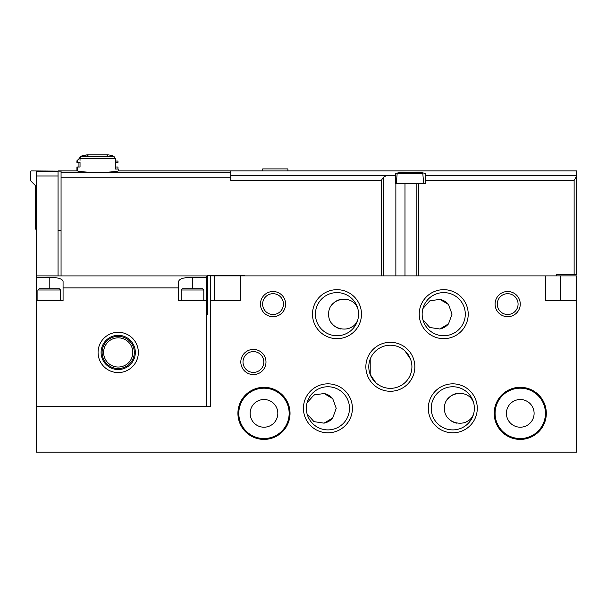 <?xml version="1.0" encoding="UTF-8"?>
<svg xmlns="http://www.w3.org/2000/svg" width="607" height="607" viewBox="0 0 607 607"><rect width="100%" height="100%" fill="white"/><g stroke="black" fill="none" stroke-linecap="round" stroke-linejoin="round"><path stroke-width="0.91" d="M263.81 362A10.41 10.41 0 0 0 248.195 352.993A10.41 10.41 0 0 0 248.195 371.014A10.41 10.41 0 0 0 263.81 362M283.446 304.099A10.41 10.41 0 0 0 267.831 295.085A10.41 10.41 0 0 0 267.831 313.113A10.41 10.41 0 0 0 283.446 304.099M307.096 402.722L313.978 395.02L324.039 393.503L332.727 398.655L336.225 408.321L332.712 418.011L324.017 423.147L313.971 421.63L307.096 413.928M332.719 398.647A15.107 15.107 0 0 0 324.032 393.503M314.57 394.717A15.107 15.107 0 0 0 313.971 395.02M313.091 421.114A15.107 15.107 0 0 0 313.971 421.63M324.024 423.147A15.107 15.107 0 0 0 332.719 418.003M456.676 393.503A15.107 15.107 0 0 0 447.989 398.647M447.989 418.003A15.107 15.107 0 0 0 456.684 423.147M466.737 421.63A15.107 15.107 0 0 0 467.618 421.114M473.612 402.722C468.217 387.441 443.747 392.236 444.483 408.306C443.747 424.422 468.217 429.217 473.612 413.928M518.074 304.099A10.41 10.41 0 0 0 502.467 295.085A10.41 10.41 0 0 0 502.467 313.113A10.41 10.41 0 0 0 518.074 304.099M497.262 304.099C497.808 308.181 497.808 308.181 497.262 304.099M368.79 366.787A21.564 21.564 0 0 1 401.136 348.107A21.564 21.564 0 0 1 401.136 385.46A21.564 21.564 0 0 1 368.79 366.787M375.763 382.668L370.217 374.496L370.217 359.078M404.945 350.907L410.491 359.078M422.904 308.561L429.779 300.86L439.847 299.35L448.527 304.502L452.033 314.168L448.52 323.857L439.825 328.994L429.779 327.477L422.904 319.775M210.606 406.311L36.39 406.311L36.39 452.132L576.65 452.132L576.65 275.904L210.606 275.904L210.606 406.311M265.987 362A12.588 12.588 0 0 0 247.11 351.104A12.588 12.588 0 0 0 247.11 372.903A12.588 12.588 0 0 0 265.987 362M290.032 413.359A26.055 26.055 0 0 0 250.949 390.794A26.055 26.055 0 0 0 250.949 435.925A26.055 26.055 0 0 0 290.032 413.359M546.315 413.359A26.055 26.055 0 0 0 507.232 390.794A26.055 26.055 0 0 0 507.232 435.925A26.055 26.055 0 0 0 546.315 413.359M285.624 304.099A12.588 12.588 0 0 0 266.746 293.196A12.588 12.588 0 0 0 266.746 315.003A12.588 12.588 0 0 0 285.624 304.099M520.26 304.099A12.588 12.588 0 0 0 501.374 293.196A12.588 12.588 0 0 0 501.374 315.003A12.588 12.588 0 0 0 520.26 304.099M312.491 314.168A24.492 24.492 0 0 1 349.23 292.961A24.492 24.492 0 0 1 349.23 335.383A24.492 24.492 0 0 1 312.491 314.168M303.432 408.321A24.492 24.492 0 0 1 340.163 387.114A24.492 24.492 0 0 1 340.163 429.536A24.492 24.492 0 0 1 303.432 408.321M428.299 408.321A24.492 24.492 0 0 1 465.03 387.114A24.492 24.492 0 0 1 465.03 429.536A24.492 24.492 0 0 1 428.299 408.321M419.232 314.168A24.492 24.492 0 0 1 455.971 292.961A24.492 24.492 0 0 1 455.971 335.383A24.492 24.492 0 0 1 419.232 314.168M365.862 366.787A24.492 24.492 0 0 1 402.6 345.58A24.492 24.492 0 0 1 402.6 387.994A24.492 24.492 0 0 1 365.862 366.787M210.606 300.579L240.311 300.579L240.311 275.904M545.435 275.904L545.435 300.579L576.65 300.579M214.415 300.579L214.415 275.904M422.161 314.168A21.564 21.564 0 0 1 454.506 295.495A21.564 21.564 0 0 1 454.506 332.848A21.564 21.564 0 0 1 422.161 314.168M431.22 408.321A21.564 21.564 0 0 1 463.573 389.648A21.564 21.564 0 0 1 463.573 427.002A21.564 21.564 0 0 1 431.22 408.321M306.353 408.321A21.564 21.564 0 0 1 338.706 389.648A21.564 21.564 0 0 1 338.706 427.002A21.564 21.564 0 0 1 306.353 408.321M315.42 314.168A21.564 21.564 0 0 1 347.765 295.495A21.564 21.564 0 0 1 347.765 332.848A21.564 21.564 0 0 1 315.42 314.168M357.804 308.561C352.417 293.287 327.939 298.083 328.675 314.153C327.939 330.269 352.409 335.064 357.804 319.775M534.107 413.359A13.847 13.847 0 0 0 513.332 401.371A13.847 13.847 0 0 0 513.332 425.348A13.847 13.847 0 0 0 534.107 413.359M545.435 413.359A25.175 25.175 0 0 0 507.672 391.561A25.175 25.175 0 0 0 507.672 435.166A25.175 25.175 0 0 0 545.435 413.359M277.824 413.359A13.847 13.847 0 0 0 257.049 401.371A13.847 13.847 0 0 0 257.049 425.348A13.847 13.847 0 0 0 277.824 413.359M289.152 413.359A25.175 25.175 0 0 0 251.389 391.561A25.175 25.175 0 0 0 251.389 435.166A25.175 25.175 0 0 0 289.152 413.359M448.52 304.486A15.107 15.107 0 0 0 439.84 299.35M428.891 326.961A15.107 15.107 0 0 0 429.779 327.477M439.832 328.994A15.107 15.107 0 0 0 448.527 323.85M350.929 300.867A15.107 15.107 0 0 0 350.338 300.564M339.837 299.592A15.107 15.107 0 0 0 332.188 304.486M332.181 323.85A15.107 15.107 0 0 0 340.876 328.994M350.929 327.477A15.107 15.107 0 0 0 351.817 326.961M36.39 229.833L35.388 228.824L35.388 185.522L30.35 180.491L30.35 171.933A1.009 1.009 0 0 1 31.359 170.924L61.064 171.128L61.064 275.912L58.044 275.912L206.577 275.912L206.577 277.429L192.48 277.429C183.906 277.353 179.285 278.696 178.633 281.473L178.633 287.885L63.075 287.885L63.075 281.473C62.43 278.704 57.817 277.353 49.228 277.429L36.39 277.429L36.39 300.579L63.075 300.579L63.075 287.885M58.044 175.962L36.39 175.962L36.39 171.379L58.044 171.379L58.044 275.912L36.39 275.904L36.39 277.429M178.633 287.885L178.633 300.579L206.577 300.579L206.577 406.311L36.39 406.311L36.39 300.579M206.577 277.429L206.577 300.579M36.39 175.962L36.39 275.904L58.044 275.904M138.35 352.439A20.137 20.137 0 0 0 108.145 334.996A20.137 20.137 0 0 0 108.145 369.875A20.137 20.137 0 0 0 138.35 352.439M135.331 352.439A17.117 17.117 0 0 0 109.655 337.613A17.117 17.117 0 0 0 109.655 367.258A17.117 17.117 0 0 0 135.331 352.439M134.322 352.439A16.116 16.116 0 0 0 110.155 338.486A16.116 16.116 0 0 0 110.155 366.393A16.116 16.116 0 0 0 134.322 352.439M132.812 352.439A14.598 14.598 0 0 0 110.914 339.791A14.598 14.598 0 0 0 110.914 365.08A14.598 14.598 0 0 0 132.812 352.439M60.563 290.002L59.304 288.742L39.159 288.742L37.9 290.002L37.9 300.26L60.563 300.26L60.563 290.002L37.9 290.002M203.808 290.002L202.548 288.742L182.411 288.742L181.152 290.002L181.152 300.26L203.808 300.26L203.808 290.002L181.152 290.002M61.064 177.76L230.743 177.76L230.743 180.393L381.302 180.393L383.381 177.259L386.818 175.453L395.392 175.506L395.392 183.511L416.865 183.511L416.865 275.904M395.392 175.506L395.392 174.163C394.398 171.523 426.569 171.515 425.598 174.163L425.598 183.511L416.865 183.511M425.598 180.393L574.131 180.393L576.65 176.038L576.65 170.924L287.893 170.924M262.717 170.931L287.893 170.931L287.893 168.913L262.717 168.913L262.717 170.931M77.43 160.802L76.922 160.802L76.922 162.464L80.033 162.464L80.033 166.993L77.43 166.993L77.43 170.924C78.644 171.538 85.443 172.13 97.818 172.691C110.201 172.13 116.999 171.538 118.213 170.924L262.717 170.924M110.482 155.612C113.16 155.589 113.16 155.589 110.482 155.612A75.526 65.404 90 0 1 114.04 156.553L81.346 156.553L80.033 158.503L80.033 160.362C76.611 160.278 76.611 160.278 80.033 160.362C76.611 160.278 76.611 160.278 80.033 160.362M230.743 177.76L230.743 170.924L118.213 170.924L118.213 169.057L115.353 169.057L115.353 158.503L114.04 156.553A75.526 65.404 -90 0 0 113.221 156.318L112.606 155.726M81.346 156.553A75.526 65.404 -90 0 1 83.948 155.84C81.186 155.87 81.186 155.87 83.948 155.84C81.186 155.87 81.186 155.87 83.948 155.84M77.43 166.993L76.922 166.993L76.922 170.924L58.044 170.924L77.438 170.924M82.506 155.726L81.262 156.469A75.526 65.404 -90 0 0 80.966 156.553A2.011 1.745 -90 0 0 79.707 158.017L76.922 160.802M576.65 176.038L576.65 274.394L556.513 274.394L556.513 275.904M244.34 275.904L244.34 275.403L207.586 275.403L207.586 314.418L206.577 314.418M61.064 230.334L58.044 230.334M30.35 180.491L30.35 171.933M115.353 166.993L117.963 166.993L117.963 169.057M115.353 162.464L117.963 162.464L117.963 161.052L115.353 161.052M422.798 173.443L423.155 177.472L422.798 173.443L397.183 173.443L396.826 177.472L397.183 173.443M396.826 177.472L396.143 183.511M423.155 177.472L423.838 183.511M560.534 300.579L560.534 275.904M49.228 277.429L49.228 288.742M192.48 277.429L192.48 288.742M230.743 175.453L386.818 175.453M394.899 175.453L395.392 175.453M425.598 175.453L576.65 175.453M115.353 158.503L80.033 158.503M113.221 156.318L112.5 155.597A75.526 75.526 0 0 0 108.213 154.876L86.922 154.876A75.526 75.526 0 0 0 81.998 155.726M61.064 172.798L230.743 172.798M395.863 183.511L395.863 275.904M404.983 183.511L404.983 275.904M574.131 180.393L574.131 274.394M383.381 177.259L383.381 275.904M381.302 180.393L381.302 275.904M418.769 183.511L418.769 275.904M80.344 157.388L77.446 160.278L77.43 162.464M88 155.377L87.431 154.876A75.526 75.526 0 0 0 81.869 155.862L81.05 156.682M87.499 155.377L86.922 154.876M107.135 155.377L107.636 154.868M107.636 155.377L108.145 154.868L87.499 154.868L108.213 154.876M115.694 166.993L115.694 162.464M78.94 162.464L78.94 166.993"/></g></svg>
